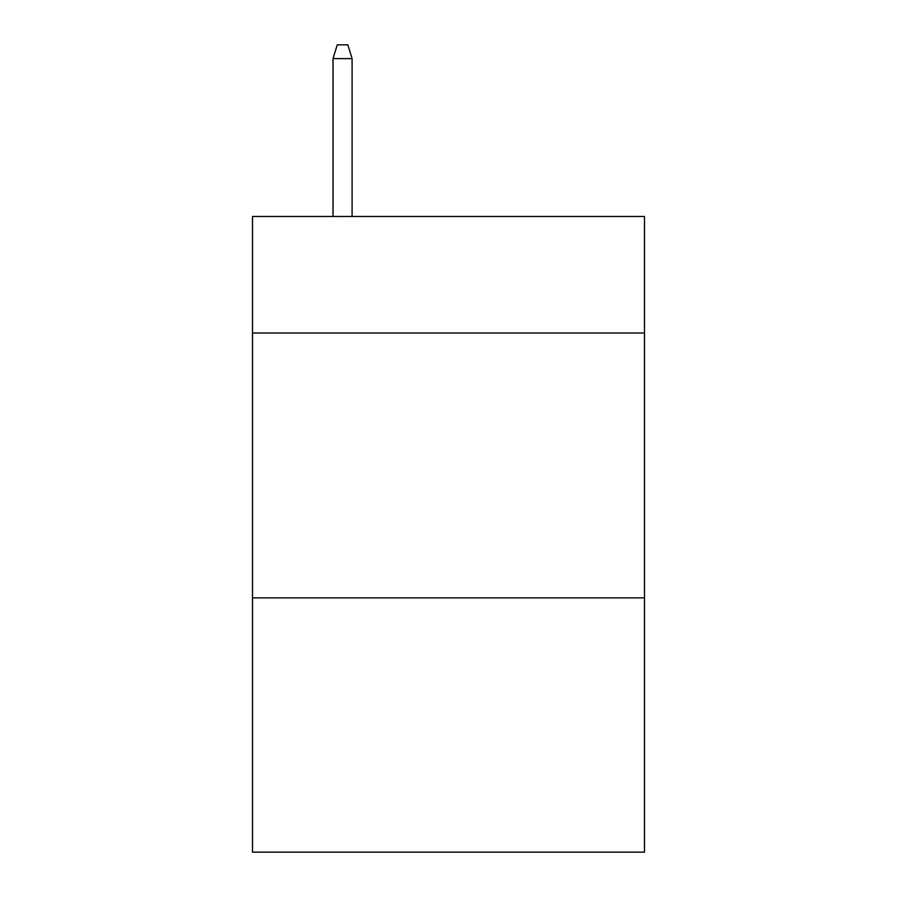 <?xml version="1.0" encoding="UTF-8"?>
<svg xmlns="http://www.w3.org/2000/svg" width="897" height="897" viewBox="0 0 897 897"><rect width="100%" height="100%" fill="white"/><g stroke="black" fill="none" stroke-linecap="round" stroke-linejoin="round"><path stroke-width="1.35" d="M644.495 333.022L644.495 216.48L252.506 216.48L252.506 333.022L644.495 333.022L644.495 852.15L252.506 852.15L252.506 333.022M644.495 597.884L252.506 597.884M352.095 216.48L352.095 58.619L333.022 58.619L333.022 216.48M333.022 58.619L337.261 44.85L347.857 44.85L352.095 58.619"/></g></svg>
